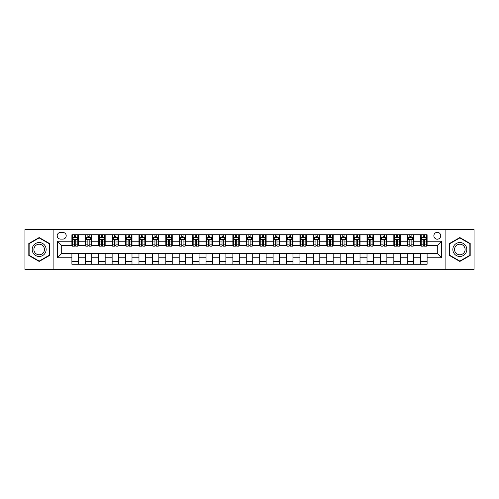<?xml version="1.0" encoding="UTF-8"?>
<svg xmlns="http://www.w3.org/2000/svg" width="499" height="499" viewBox="0 0 499 499"><rect width="100%" height="100%" fill="white"/><g stroke="black" fill="none" stroke-linecap="round" stroke-linejoin="round"><path stroke-width="0.75" d="M437.299 232.328A3.437 3.437 0 0 0 433.862 235.765A3.437 3.437 0 0 0 437.299 239.196A3.437 3.437 0 0 0 440.729 235.765A3.437 3.437 0 0 0 437.299 232.328M445.881 269.354L474.05 269.354L474.05 229.646L445.881 229.646L445.881 269.354L53.119 269.354L53.119 229.646L24.95 229.646L24.95 269.354L53.119 269.354M60.522 239.09L62.886 239.09A3.325 3.325 0 0 0 66.211 235.765A3.325 3.325 0 0 0 62.886 232.44L60.522 232.44A3.325 3.325 0 0 0 57.198 235.765A3.325 3.325 0 0 0 60.522 239.09M445.881 229.646L53.119 229.646M71.9 257.765L57.41 257.765L57.41 241.235L71.9 241.235L71.9 245.527L61.701 245.527L61.701 253.473L71.9 253.473L71.9 264.258L427.1 264.258L427.1 253.473L437.299 253.473L437.299 245.527L427.1 245.527L427.1 241.235L441.59 241.235L441.59 257.765L427.1 257.765M427.1 241.235L427.1 234.742L71.9 234.742L71.9 241.235M420.663 234.742L420.663 245.527L421.2 245.527M423.239 245.527L424.524 245.527M426.564 245.527L427.1 245.527M420.663 245.527L413.153 245.527M407.246 234.742L407.246 245.527L407.783 245.527M409.822 245.527L411.114 245.527M407.246 245.527L399.736 245.527M393.836 234.742L393.836 245.527L394.372 245.527M396.412 245.527L397.697 245.527M393.836 245.527L386.32 245.527M380.419 234.742L380.419 245.527L380.955 245.527M382.995 245.527L384.286 245.527M380.419 245.527L372.909 245.527M367.008 234.742L367.008 245.527L367.545 245.527M369.584 245.527L370.869 245.527M367.008 245.527L359.492 245.527M353.591 234.742L353.591 245.527L354.128 245.527M356.167 245.527L357.459 245.527M353.591 245.527L346.081 245.527M340.181 234.742L340.181 245.527L340.717 245.527M342.757 245.527L344.042 245.527M340.181 245.527L332.665 245.527M326.764 234.742L326.764 245.527L327.3 245.527M329.34 245.527L330.625 245.527M326.764 245.527L319.254 245.527M313.353 234.742L313.353 245.527L313.89 245.527M315.923 245.527L317.214 245.527M313.353 245.527L305.837 245.527M299.936 234.742L299.936 245.527L300.473 245.527M302.513 245.527L303.797 245.527M299.936 245.527L292.426 245.527M286.52 234.742L286.52 245.527L287.062 245.527M289.096 245.527L290.387 245.527M286.52 245.527L279.01 245.527M273.109 234.742L273.109 245.527L273.645 245.527M275.685 245.527L276.97 245.527M273.109 245.527L265.599 245.527M259.692 234.742L259.692 245.527L260.228 245.527M262.268 245.527L263.559 245.527M259.692 245.527L252.182 245.527M246.281 234.742L246.281 245.527L246.818 245.527M248.858 245.527L250.142 245.527M246.281 245.527L238.772 245.527M232.865 234.742L232.865 245.527L233.401 245.527M235.441 245.527L236.732 245.527M232.865 245.527L225.355 245.527M219.454 234.742L219.454 245.527L219.99 245.527M222.03 245.527L223.315 245.527M219.454 245.527L211.938 245.527M206.037 234.742L206.037 245.527L206.574 245.527M208.613 245.527L209.904 245.527M206.037 245.527L198.527 245.527M192.626 234.742L192.626 245.527L193.163 245.527M195.203 245.527L196.487 245.527M192.626 245.527L185.11 245.527M179.21 234.742L179.21 245.527L179.746 245.527M181.786 245.527L183.077 245.527M179.21 245.527L171.7 245.527M165.799 234.742L165.799 245.527L166.335 245.527M168.375 245.527L169.66 245.527M165.799 245.527L158.283 245.527M152.382 234.742L152.382 245.527L152.919 245.527M154.958 245.527L156.243 245.527M152.382 245.527L144.872 245.527M138.972 234.742L138.972 245.527L139.508 245.527M141.541 245.527L142.833 245.527M138.972 245.527L131.455 245.527M125.555 234.742L125.555 245.527L126.091 245.527M128.131 245.527L129.416 245.527M125.555 245.527L118.045 245.527M112.138 234.742L112.138 245.527L112.68 245.527M114.714 245.527L116.005 245.527M112.138 245.527L104.628 245.527M98.727 234.742L98.727 245.527L99.264 245.527M101.303 245.527L102.588 245.527M98.727 245.527L91.217 245.527M85.31 234.742L85.31 245.527L85.847 245.527M87.886 245.527L89.178 245.527M85.31 245.527L77.8 245.527M71.9 245.527L72.436 245.527M74.476 245.527L75.761 245.527M71.9 253.473L78.337 253.473L78.337 264.258M427.1 253.473L78.337 253.473M78.337 234.742L78.337 245.527M71.9 237.43L72.436 237.43M74.476 237.43L75.761 237.43M77.8 237.43L78.337 237.43M71.9 261.57L78.337 261.57M85.31 253.473L85.31 264.258M91.754 234.742L91.754 245.527M85.31 237.43L85.847 237.43M87.886 237.43L89.178 237.43M91.217 237.43L91.754 237.43M91.754 253.473L91.754 264.258M85.31 261.57L91.754 261.57M98.727 253.473L98.727 264.258M105.164 253.473L105.164 264.258M98.727 261.57L105.164 261.57M105.164 234.742L105.164 245.527M98.727 237.43L99.264 237.43M101.303 237.43L102.588 237.43M104.628 237.43L105.164 237.43M112.138 253.473L112.138 264.258M118.581 253.473L118.581 264.258M112.138 261.57L118.581 261.57M118.581 234.742L118.581 245.527M112.138 237.43L112.68 237.43M114.714 237.43L116.005 237.43M118.045 237.43L118.581 237.43M125.555 253.473L125.555 264.258M131.992 253.473L131.992 264.258M125.555 261.57L131.992 261.57M131.992 234.742L131.992 245.527M125.555 237.43L126.091 237.43M128.131 237.43L129.416 237.43M131.455 237.43L131.992 237.43M138.972 253.473L138.972 264.258M145.409 253.473L145.409 264.258M138.972 261.57L145.409 261.57M145.409 234.742L145.409 245.527M138.972 237.43L139.508 237.43M141.541 237.43L142.833 237.43M144.872 237.43L145.409 237.43M152.382 253.473L152.382 264.258M158.819 253.473L158.819 264.258M152.382 261.57L158.819 261.57M158.819 234.742L158.819 245.527M152.382 237.43L152.919 237.43M154.958 237.43L156.243 237.43M158.283 237.43L158.819 237.43M165.799 253.473L165.799 264.258M172.236 253.473L172.236 264.258M165.799 261.57L172.236 261.57M172.236 234.742L172.236 245.527M165.799 237.43L166.335 237.43M168.375 237.43L169.66 237.43M171.7 237.43L172.236 237.43M179.21 253.473L179.21 264.258M185.647 253.473L185.647 264.258M179.21 261.57L185.647 261.57M185.647 234.742L185.647 245.527M179.21 237.43L179.746 237.43M181.786 237.43L183.077 237.43M185.11 237.43L185.647 237.43M192.626 253.473L192.626 264.258M199.064 253.473L199.064 264.258M192.626 261.57L199.064 261.57M199.064 234.742L199.064 245.527M192.626 237.43L193.163 237.43M195.203 237.43L196.487 237.43M198.527 237.43L199.064 237.43M206.037 253.473L206.037 264.258M212.48 253.473L212.48 264.258M206.037 261.57L212.48 261.57M212.48 234.742L212.48 245.527M206.037 237.43L206.574 237.43M208.613 237.43L209.904 237.43M211.938 237.43L212.48 237.43M219.454 253.473L219.454 264.258M225.891 253.473L225.891 264.258M219.454 261.57L225.891 261.57M225.891 234.742L225.891 245.527M219.454 237.43L219.99 237.43M222.03 237.43L223.315 237.43M225.355 237.43L225.891 237.43M232.865 253.473L232.865 264.258M239.308 253.473L239.308 264.258M232.865 261.57L239.308 261.57M239.308 234.742L239.308 245.527M232.865 237.43L233.401 237.43M235.441 237.43L236.732 237.43M238.772 237.43L239.308 237.43M246.281 253.473L246.281 264.258M252.719 253.473L252.719 264.258M246.281 261.57L252.719 261.57M252.719 234.742L252.719 245.527M246.281 237.43L246.818 237.43M248.858 237.43L250.142 237.43M252.182 237.43L252.719 237.43M259.692 253.473L259.692 264.258M266.135 253.473L266.135 264.258M259.692 261.57L266.135 261.57M266.135 234.742L266.135 245.527M259.692 237.43L260.228 237.43M262.268 237.43L263.559 237.43M265.599 237.43L266.135 237.43M273.109 253.473L273.109 264.258M279.546 253.473L279.546 264.258M273.109 261.57L279.546 261.57M279.546 234.742L279.546 245.527M273.109 237.43L273.645 237.43M275.685 237.43L276.97 237.43M279.01 237.43L279.546 237.43M286.52 253.473L286.52 264.258M292.963 253.473L292.963 264.258M286.52 261.57L292.963 261.57M292.963 234.742L292.963 245.527M286.52 237.43L287.062 237.43M289.096 237.43L290.387 237.43M292.426 237.43L292.963 237.43M299.936 253.473L299.936 264.258M306.374 253.473L306.374 264.258M299.936 261.57L306.374 261.57M306.374 234.742L306.374 245.527M299.936 237.43L300.473 237.43M302.513 237.43L303.797 237.43M305.837 237.43L306.374 237.43M313.353 253.473L313.353 264.258M319.79 253.473L319.79 264.258M313.353 261.57L319.79 261.57M319.79 234.742L319.79 245.527M313.353 237.43L313.89 237.43M315.923 237.43L317.214 237.43M319.254 237.43L319.79 237.43M326.764 253.473L326.764 264.258M333.201 253.473L333.201 264.258M326.764 261.57L333.201 261.57M333.201 234.742L333.201 245.527M326.764 237.43L327.3 237.43M329.34 237.43L330.625 237.43M332.665 237.43L333.201 237.43M340.181 253.473L340.181 264.258M346.618 253.473L346.618 264.258M340.181 261.57L346.618 261.57M346.618 234.742L346.618 245.527M340.181 237.43L340.717 237.43M342.757 237.43L344.042 237.43M346.081 237.43L346.618 237.43M353.591 253.473L353.591 264.258M360.029 253.473L360.029 264.258M353.591 261.57L360.029 261.57M360.029 234.742L360.029 245.527M353.591 237.43L354.128 237.43M356.167 237.43L357.459 237.43M359.492 237.43L360.029 237.43M367.008 253.473L367.008 264.258M373.445 253.473L373.445 264.258M367.008 261.57L373.445 261.57M373.445 234.742L373.445 245.527M367.008 237.43L367.545 237.43M369.584 237.43L370.869 237.43M372.909 237.43L373.445 237.43M380.419 253.473L380.419 264.258M386.862 253.473L386.862 264.258M380.419 261.57L386.862 261.57M386.862 234.742L386.862 245.527M380.419 237.43L380.955 237.43M382.995 237.43L384.286 237.43M386.32 237.43L386.862 237.43M393.836 253.473L393.836 264.258M400.273 253.473L400.273 264.258M393.836 261.57L400.273 261.57M400.273 234.742L400.273 245.527M393.836 237.43L394.372 237.43M396.412 237.43L397.697 237.43M399.736 237.43L400.273 237.43M407.246 253.473L407.246 264.258M413.69 253.473L413.69 264.258M407.246 261.57L413.69 261.57M413.69 234.742L413.69 245.527M407.246 237.43L407.783 237.43M409.822 237.43L411.114 237.43M413.153 237.43L413.69 237.43M420.663 253.473L420.663 264.258M420.663 261.57L427.1 261.57M420.663 237.43L421.2 237.43M423.239 237.43L424.524 237.43M426.564 237.43L427.1 237.43M61.701 245.527L57.41 241.235M61.701 253.473L57.41 257.765M441.59 241.235L437.299 245.527M441.59 257.765L437.299 253.473M39.172 261.457L49.526 255.482L49.526 243.518L39.172 237.543L28.811 243.518L28.811 255.482L39.172 261.457M470.189 243.518L459.829 237.543L449.474 243.518L449.474 255.482L459.829 261.457L470.189 255.482L470.189 243.518M75.761 236.139L74.476 236.139M77.8 244.828L75.761 244.828L75.761 246.175L77.8 246.175L77.8 239.626L76.727 237.48L73.509 237.48L72.436 239.626L72.436 246.175L74.476 246.175L74.476 244.828L72.436 244.828M72.436 239.626L72.436 234.742M77.8 239.626L77.8 234.742M74.476 237.48L74.476 234.742M75.761 234.742L75.761 237.48M75.761 244.828L75.761 240.431C75.337 239.607 74.906 239.607 74.476 240.431L74.476 244.828M89.178 236.139L87.886 236.139M91.217 244.828L89.178 244.828L89.178 246.175L91.217 246.175L91.217 239.626L90.144 237.48L86.92 237.48L85.847 239.626L85.847 246.175L87.886 246.175L87.886 244.828L85.847 244.828M85.847 239.626L85.847 234.742M91.217 239.626L91.217 234.742M87.886 237.48L87.886 234.742M89.178 234.742L89.178 237.48M89.178 244.828L89.178 240.431C88.747 239.607 88.317 239.607 87.886 240.431L87.886 244.828M102.588 236.139L101.303 236.139M104.628 244.828L102.588 244.828L102.588 246.175L104.628 246.175L104.628 239.626L103.555 237.48L100.336 237.48L99.264 239.626L99.264 246.175L101.303 246.175L101.303 244.828L99.264 244.828M99.264 239.626L99.264 234.742M104.628 239.626L104.628 234.742M101.303 237.48L101.303 234.742M102.588 234.742L102.588 237.48M102.588 244.828L102.588 240.431C102.164 239.607 101.734 239.607 101.303 240.431L101.303 244.828M116.005 236.139L114.714 236.139M118.045 244.828L116.005 244.828L116.005 246.175L118.045 246.175L118.045 239.626L116.972 237.48L113.753 237.48L112.68 239.626L112.68 246.175L114.714 246.175L114.714 244.828L112.68 244.828M112.68 239.626L112.68 234.742M118.045 239.626L118.045 234.742M114.714 237.48L114.714 234.742M116.005 234.742L116.005 237.48M116.005 244.828L116.005 240.431C115.575 239.607 115.144 239.607 114.714 240.431L114.714 244.828M129.416 236.139L128.131 236.139M131.455 244.828L129.416 244.828L129.416 246.175L131.455 246.175L131.455 239.626L130.382 237.48L127.164 237.48L126.091 239.626L126.091 246.175L128.131 246.175L128.131 244.828L126.091 244.828M126.091 239.626L126.091 234.742M131.455 239.626L131.455 234.742M128.131 237.48L128.131 234.742M129.416 234.742L129.416 237.48M129.416 244.828L129.416 240.431C128.992 239.607 128.561 239.607 128.131 240.431L128.131 244.828M45.209 246.013A6.974 6.974 0 0 0 35.679 243.462A6.974 6.974 0 0 0 33.127 252.987A6.974 6.974 0 0 0 42.658 255.538A6.974 6.974 0 0 0 45.209 246.013M43.744 246.862A5.283 5.283 0 0 0 36.527 244.928A5.283 5.283 0 0 0 34.593 252.138A5.283 5.283 0 0 0 41.81 254.072A5.283 5.283 0 0 0 43.744 246.862M39.172 261.083L29.135 255.295L29.135 243.705L39.172 237.917L49.201 243.705L49.201 255.295L39.172 261.083M459.829 256.474A6.974 6.974 0 0 0 466.808 249.5A6.974 6.974 0 0 0 459.829 242.526A6.974 6.974 0 0 0 452.855 249.5A6.974 6.974 0 0 0 459.829 256.474M459.829 254.783A5.283 5.283 0 0 0 465.112 249.5A5.283 5.283 0 0 0 459.829 244.217A5.283 5.283 0 0 0 454.552 249.5A5.283 5.283 0 0 0 459.829 254.783M449.799 243.705L459.829 237.917L469.865 243.705L469.865 255.295L459.829 261.083L449.799 255.295L449.799 243.705M142.833 236.139L141.541 236.139M144.872 244.828L142.833 244.828L142.833 246.175L144.872 246.175L144.872 239.626L143.799 237.48L140.581 237.48L139.508 239.626L139.508 246.175L141.541 246.175L141.541 244.828L139.508 244.828M139.508 239.626L139.508 234.742M144.872 239.626L144.872 234.742M141.541 237.48L141.541 234.742M142.833 234.742L142.833 237.48M142.833 244.828L142.833 240.431C142.402 239.607 141.972 239.607 141.541 240.431L141.541 244.828M156.243 236.139L154.958 236.139M158.283 244.828L156.243 244.828L156.243 246.175L158.283 246.175L158.283 239.626L157.21 237.48L153.991 237.48L152.919 239.626L152.919 246.175L154.958 246.175L154.958 244.828L152.919 244.828M152.919 239.626L152.919 234.742M158.283 239.626L158.283 234.742M154.958 237.48L154.958 234.742M156.243 234.742L156.243 237.48M156.243 244.828L156.243 240.431C155.819 239.607 155.389 239.607 154.958 240.431L154.958 244.828M169.66 236.139L168.375 236.139M171.7 244.828L169.66 244.828L169.66 246.175L171.7 246.175L171.7 239.626L170.627 237.48L167.408 237.48L166.335 239.626L166.335 246.175L168.375 246.175L168.375 244.828L166.335 244.828M166.335 239.626L166.335 234.742M171.7 239.626L171.7 234.742M168.375 237.48L168.375 234.742M169.66 234.742L169.66 237.48M169.66 244.828L169.66 240.431C169.23 239.607 168.799 239.607 168.375 240.431L168.375 244.828M183.077 236.139L181.786 236.139M185.11 244.828L183.077 244.828L183.077 246.175L185.11 246.175L185.11 239.626L184.037 237.48L180.819 237.48L179.746 239.626L179.746 246.175L181.786 246.175L181.786 244.828L179.746 244.828M179.746 239.626L179.746 234.742M185.11 239.626L185.11 234.742M181.786 237.48L181.786 234.742M183.077 234.742L183.077 237.48M183.077 244.828L183.077 240.431C182.646 239.607 182.216 239.607 181.786 240.431L181.786 244.828M196.487 236.139L195.203 236.139M198.527 244.828L196.487 244.828L196.487 246.175L198.527 246.175L198.527 239.626L197.454 237.48L194.236 237.48L193.163 239.626L193.163 246.175L195.203 246.175L195.203 244.828L193.163 244.828M193.163 239.626L193.163 234.742M198.527 239.626L198.527 234.742M195.203 237.48L195.203 234.742M196.487 234.742L196.487 237.48M196.487 244.828L196.487 240.431C196.057 239.607 195.633 239.607 195.203 240.431L195.203 244.828M209.904 236.139L208.613 236.139M211.938 244.828L209.904 244.828L209.904 246.175L211.938 246.175L211.938 239.626L210.865 237.48L207.646 237.48L206.574 239.626L206.574 246.175L208.613 246.175L208.613 244.828L206.574 244.828M206.574 239.626L206.574 234.742M211.938 239.626L211.938 234.742M208.613 237.48L208.613 234.742M209.904 234.742L209.904 237.48M209.904 244.828L209.904 240.431C209.474 239.607 209.044 239.607 208.613 240.431L208.613 244.828M223.315 236.139L222.03 236.139M225.355 244.828L223.315 244.828L223.315 246.175L225.355 246.175L225.355 239.626L224.282 237.48L221.063 237.48L219.99 239.626L219.99 246.175L222.03 246.175L222.03 244.828L219.99 244.828M219.99 239.626L219.99 234.742M225.355 239.626L225.355 234.742M222.03 237.48L222.03 234.742M223.315 234.742L223.315 237.48M223.315 244.828L223.315 240.431C222.885 239.607 222.46 239.607 222.03 240.431L222.03 244.828M236.732 236.139L235.441 236.139M238.772 244.828L236.732 244.828L236.732 246.175L238.772 246.175L238.772 239.626L237.699 237.48L234.474 237.48L233.401 239.626L233.401 246.175L235.441 246.175L235.441 244.828L233.401 244.828M233.401 239.626L233.401 234.742M238.772 239.626L238.772 234.742M235.441 237.48L235.441 234.742M236.732 234.742L236.732 237.48M236.732 244.828L236.732 240.431C236.301 239.607 235.871 239.607 235.441 240.431L235.441 244.828M250.142 236.139L248.858 236.139M252.182 244.828L250.142 244.828L250.142 246.175L252.182 246.175L252.182 239.626L251.109 237.48L247.891 237.48L246.818 239.626L246.818 246.175L248.858 246.175L248.858 244.828L246.818 244.828M246.818 239.626L246.818 234.742M252.182 239.626L252.182 234.742M248.858 237.48L248.858 234.742M250.142 234.742L250.142 237.48M250.142 244.828L250.142 240.431C249.718 239.607 249.288 239.607 248.858 240.431L248.858 244.828M263.559 236.139L262.268 236.139M265.599 244.828L263.559 244.828L263.559 246.175L265.599 246.175L265.599 239.626L264.526 237.48L261.301 237.48L260.228 239.626L260.228 246.175L262.268 246.175L262.268 244.828L260.228 244.828M260.228 239.626L260.228 234.742M265.599 239.626L265.599 234.742M262.268 237.48L262.268 234.742M263.559 234.742L263.559 237.48M263.559 244.828L263.559 240.431C263.129 239.607 262.699 239.607 262.268 240.431L262.268 244.828M276.97 236.139L275.685 236.139M279.01 244.828L276.97 244.828L276.97 246.175L279.01 246.175L279.01 239.626L277.937 237.48L274.718 237.48L273.645 239.626L273.645 246.175L275.685 246.175L275.685 244.828L273.645 244.828M273.645 239.626L273.645 234.742M279.01 239.626L279.01 234.742M275.685 237.48L275.685 234.742M276.97 234.742L276.97 237.48M276.97 244.828L276.97 240.431C276.546 239.607 276.115 239.607 275.685 240.431L275.685 244.828M290.387 236.139L289.096 236.139M292.426 244.828L290.387 244.828L290.387 246.175L292.426 246.175L292.426 239.626L291.354 237.48L288.135 237.48L287.062 239.626L287.062 246.175L289.096 246.175L289.096 244.828L287.062 244.828M287.062 239.626L287.062 234.742M292.426 239.626L292.426 234.742M289.096 237.48L289.096 234.742M290.387 234.742L290.387 237.48M290.387 244.828L290.387 240.431C289.956 239.607 289.526 239.607 289.096 240.431L289.096 244.828M303.797 236.139L302.513 236.139M305.837 244.828L303.797 244.828L303.797 246.175L305.837 246.175L305.837 239.626L304.764 237.48L301.546 237.48L300.473 239.626L300.473 246.175L302.513 246.175L302.513 244.828L300.473 244.828M300.473 239.626L300.473 234.742M305.837 239.626L305.837 234.742M302.513 237.48L302.513 234.742M303.797 234.742L303.797 237.48M303.797 244.828L303.797 240.431C303.373 239.607 302.943 239.607 302.513 240.431L302.513 244.828M317.214 236.139L315.923 236.139M319.254 244.828L317.214 244.828L317.214 246.175L319.254 246.175L319.254 239.626L318.181 237.48L314.963 237.48L313.89 239.626L313.89 246.175L315.923 246.175L315.923 244.828L313.89 244.828M313.89 239.626L313.89 234.742M319.254 239.626L319.254 234.742M315.923 237.48L315.923 234.742M317.214 234.742L317.214 237.48M317.214 244.828L317.214 240.431C316.784 239.607 316.354 239.607 315.923 240.431L315.923 244.828M330.625 236.139L329.34 236.139M332.665 244.828L330.625 244.828L330.625 246.175L332.665 246.175L332.665 239.626L331.592 237.48L328.373 237.48L327.3 239.626L327.3 246.175L329.34 246.175L329.34 244.828L327.3 244.828M327.3 239.626L327.3 234.742M332.665 239.626L332.665 234.742M329.34 237.48L329.34 234.742M330.625 234.742L330.625 237.48M330.625 244.828L330.625 240.431C330.201 239.607 329.77 239.607 329.34 240.431L329.34 244.828M344.042 236.139L342.757 236.139M346.081 244.828L344.042 244.828L344.042 246.175L346.081 246.175L346.081 239.626L345.009 237.48L341.79 237.48L340.717 239.626L340.717 246.175L342.757 246.175L342.757 244.828L340.717 244.828M340.717 239.626L340.717 234.742M346.081 239.626L346.081 234.742M342.757 237.48L342.757 234.742M344.042 234.742L344.042 237.48M344.042 244.828L344.042 240.431C343.611 239.607 343.181 239.607 342.757 240.431L342.757 244.828M357.459 236.139L356.167 236.139M359.492 244.828L357.459 244.828L357.459 246.175L359.492 246.175L359.492 239.626L358.419 237.48L355.201 237.48L354.128 239.626L354.128 246.175L356.167 246.175L356.167 244.828L354.128 244.828M354.128 239.626L354.128 234.742M359.492 239.626L359.492 234.742M356.167 237.48L356.167 234.742M357.459 234.742L357.459 237.48M357.459 244.828L357.459 240.431C357.028 239.607 356.598 239.607 356.167 240.431L356.167 244.828M370.869 236.139L369.584 236.139M372.909 244.828L370.869 244.828L370.869 246.175L372.909 246.175L372.909 239.626L371.836 237.48L368.618 237.48L367.545 239.626L367.545 246.175L369.584 246.175L369.584 244.828L367.545 244.828M367.545 239.626L367.545 234.742M372.909 239.626L372.909 234.742M369.584 237.48L369.584 234.742M370.869 234.742L370.869 237.48M370.869 244.828L370.869 240.431C370.439 239.607 370.015 239.607 369.584 240.431L369.584 244.828M384.286 236.139L382.995 236.139M386.32 244.828L384.286 244.828L384.286 246.175L386.32 246.175L386.32 239.626L385.247 237.48L382.028 237.48L380.955 239.626L380.955 246.175L382.995 246.175L382.995 244.828L380.955 244.828M380.955 239.626L380.955 234.742M386.32 239.626L386.32 234.742M382.995 237.48L382.995 234.742M384.286 234.742L384.286 237.48M384.286 244.828L384.286 240.431C383.856 239.607 383.425 239.607 382.995 240.431L382.995 244.828M397.697 236.139L396.412 236.139M399.736 244.828L397.697 244.828L397.697 246.175L399.736 246.175L399.736 239.626L398.664 237.48L395.445 237.48L394.372 239.626L394.372 246.175L396.412 246.175L396.412 244.828L394.372 244.828M394.372 239.626L394.372 234.742M399.736 239.626L399.736 234.742M396.412 237.48L396.412 234.742M397.697 234.742L397.697 237.48M397.697 244.828L397.697 240.431C397.266 239.607 396.842 239.607 396.412 240.431L396.412 244.828M411.114 236.139L409.822 236.139M413.153 244.828L411.114 244.828L411.114 246.175L413.153 246.175L413.153 239.626L412.08 237.48L408.856 237.48L407.783 239.626L407.783 246.175L409.822 246.175L409.822 244.828L407.783 244.828M407.783 239.626L407.783 234.742M413.153 239.626L413.153 234.742M409.822 237.48L409.822 234.742M411.114 234.742L411.114 237.48M411.114 244.828L411.114 240.431C410.683 239.607 410.253 239.607 409.822 240.431L409.822 244.828M424.524 236.139L423.239 236.139M426.564 244.828L424.524 244.828L424.524 246.175L426.564 246.175L426.564 239.626L425.491 237.48L422.273 237.48L421.2 239.626L421.2 246.175L423.239 246.175L423.239 244.828L421.2 244.828M421.2 239.626L421.2 234.742M426.564 239.626L426.564 234.742M423.239 237.48L423.239 234.742M424.524 234.742L424.524 237.48M424.524 244.828L424.524 240.431C424.094 239.607 423.67 239.607 423.239 240.431L423.239 244.828M85.31 257.765L78.337 257.765M85.31 241.235L78.337 241.235M98.727 241.235L91.754 241.235M98.727 257.765L91.754 257.765M112.138 241.235L105.164 241.235M112.138 257.765L105.164 257.765M125.555 241.235L118.581 241.235M125.555 257.765L118.581 257.765M138.972 241.235L131.992 241.235M138.972 257.765L131.992 257.765M152.382 241.235L145.409 241.235M152.382 257.765L145.409 257.765M165.799 241.235L158.819 241.235M165.799 257.765L158.819 257.765M179.21 241.235L172.236 241.235M179.21 257.765L172.236 257.765M192.626 241.235L185.647 241.235M192.626 257.765L185.647 257.765M206.037 241.235L199.064 241.235M206.037 257.765L199.064 257.765M219.454 241.235L212.48 241.235M219.454 257.765L212.48 257.765M232.865 241.235L225.891 241.235M232.865 257.765L225.891 257.765M246.281 241.235L239.308 241.235M246.281 257.765L239.308 257.765M259.692 241.235L252.719 241.235M259.692 257.765L252.719 257.765M273.109 241.235L266.135 241.235M273.109 257.765L266.135 257.765M286.52 241.235L279.546 241.235M286.52 257.765L279.546 257.765M299.936 241.235L292.963 241.235M299.936 257.765L292.963 257.765M313.353 241.235L306.374 241.235M313.353 257.765L306.374 257.765M326.764 241.235L319.79 241.235M326.764 257.765L319.79 257.765M340.181 241.235L333.201 241.235M340.181 257.765L333.201 257.765M353.591 241.235L346.618 241.235M353.591 257.765L346.618 257.765M367.008 241.235L360.029 241.235M367.008 257.765L360.029 257.765M380.419 241.235L373.445 241.235M380.419 257.765L373.445 257.765M393.836 241.235L386.862 241.235M393.836 257.765L386.862 257.765M407.246 241.235L400.273 241.235M407.246 257.765L400.273 257.765M420.663 241.235L413.69 241.235M420.663 257.765L413.69 257.765M77.775 239.576L72.461 239.576M72.436 237.611L73.447 237.611M76.79 237.611L77.8 237.611M74.476 241.953L72.436 241.953M77.8 241.953L75.761 241.953M75.761 236.825L74.476 236.825M91.186 239.576L85.878 239.576M85.847 237.611L86.857 237.611M90.207 237.611L91.217 237.611M87.886 241.953L85.847 241.953M91.217 241.953L89.178 241.953M89.178 236.825L87.886 236.825M104.603 239.576L99.289 239.576M99.264 237.611L100.274 237.611M103.617 237.611L104.628 237.611M101.303 241.953L99.264 241.953M104.628 241.953L102.588 241.953M102.588 236.825L101.303 236.825M118.013 239.576L112.705 239.576M112.68 237.611L113.685 237.611M117.034 237.611L118.045 237.611M114.714 241.953L112.68 241.953M118.045 241.953L116.005 241.953M116.005 236.825L114.714 236.825M131.43 239.576L126.116 239.576M126.091 237.611L127.102 237.611M130.451 237.611L131.455 237.611M128.131 241.953L126.091 241.953M131.455 241.953L129.416 241.953M129.416 236.825L128.131 236.825M144.847 239.576L139.533 239.576M139.508 237.611L140.512 237.611M143.862 237.611L144.872 237.611M141.541 241.953L139.508 241.953M144.872 241.953L142.833 241.953M142.833 236.825L141.541 236.825M158.258 239.576L152.944 239.576M152.919 237.611L153.929 237.611M157.279 237.611L158.283 237.611M154.958 241.953L152.919 241.953M158.283 241.953L156.243 241.953M156.243 236.825L154.958 236.825M171.675 239.576L166.36 239.576M166.335 237.611L167.34 237.611M170.689 237.611L171.7 237.611M168.375 241.953L166.335 241.953M171.7 241.953L169.66 241.953M169.66 236.825L168.375 236.825M185.085 239.576L179.777 239.576M179.746 237.611L180.757 237.611M184.106 237.611L185.11 237.611M181.786 241.953L179.746 241.953M185.11 241.953L183.077 241.953M183.077 236.825L181.786 236.825M198.502 239.576L193.188 239.576M193.163 237.611L194.167 237.611M197.517 237.611L198.527 237.611M195.203 241.953L193.163 241.953M198.527 241.953L196.487 241.953M196.487 236.825L195.203 236.825M211.913 239.576L206.605 239.576M206.574 237.611L207.584 237.611M210.934 237.611L211.938 237.611M208.613 241.953L206.574 241.953M211.938 241.953L209.904 241.953M209.904 236.825L208.613 236.825M225.33 239.576L220.015 239.576M219.99 237.611L221.001 237.611M224.344 237.611L225.355 237.611M222.03 241.953L219.99 241.953M225.355 241.953L223.315 241.953M223.315 236.825L222.03 236.825M238.74 239.576L233.432 239.576M233.401 237.611L234.411 237.611M237.761 237.611L238.772 237.611M235.441 241.953L233.401 241.953M238.772 241.953L236.732 241.953M236.732 236.825L235.441 236.825M252.157 239.576L246.843 239.576M246.818 237.611L247.828 237.611M251.172 237.611L252.182 237.611M248.858 241.953L246.818 241.953M252.182 241.953L250.142 241.953M250.142 236.825L248.858 236.825M265.568 239.576L260.26 239.576M260.228 237.611L261.239 237.611M264.589 237.611L265.599 237.611M262.268 241.953L260.228 241.953M265.599 241.953L263.559 241.953M263.559 236.825L262.268 236.825M278.985 239.576L273.67 239.576M273.645 237.611L274.656 237.611M277.999 237.611L279.01 237.611M275.685 241.953L273.645 241.953M279.01 241.953L276.97 241.953M276.97 236.825L275.685 236.825M292.395 239.576L287.087 239.576M287.062 237.611L288.066 237.611M291.416 237.611L292.426 237.611M289.096 241.953L287.062 241.953M292.426 241.953L290.387 241.953M290.387 236.825L289.096 236.825M305.812 239.576L300.498 239.576M300.473 237.611L301.483 237.611M304.833 237.611L305.837 237.611M302.513 241.953L300.473 241.953M305.837 241.953L303.797 241.953M303.797 236.825L302.513 236.825M319.223 239.576L313.915 239.576M313.89 237.611L314.894 237.611M318.243 237.611L319.254 237.611M315.923 241.953L313.89 241.953M319.254 241.953L317.214 241.953M317.214 236.825L315.923 236.825M332.64 239.576L327.325 239.576M327.3 237.611L328.311 237.611M331.66 237.611L332.665 237.611M329.34 241.953L327.3 241.953M332.665 241.953L330.625 241.953M330.625 236.825L329.34 236.825M346.056 239.576L340.742 239.576M340.717 237.611L341.721 237.611M345.071 237.611L346.081 237.611M342.757 241.953L340.717 241.953M346.081 241.953L344.042 241.953M344.042 236.825L342.757 236.825M359.467 239.576L354.153 239.576M354.128 237.611L355.138 237.611M358.488 237.611L359.492 237.611M356.167 241.953L354.128 241.953M359.492 241.953L357.459 241.953M357.459 236.825L356.167 236.825M372.884 239.576L367.57 239.576M367.545 237.611L368.549 237.611M371.898 237.611L372.909 237.611M369.584 241.953L367.545 241.953M372.909 241.953L370.869 241.953M370.869 236.825L369.584 236.825M386.295 239.576L380.986 239.576M380.955 237.611L381.966 237.611M385.315 237.611L386.32 237.611M382.995 241.953L380.955 241.953M386.32 241.953L384.286 241.953M384.286 236.825L382.995 236.825M399.711 239.576L394.397 239.576M394.372 237.611L395.383 237.611M398.726 237.611L399.736 237.611M396.412 241.953L394.372 241.953M399.736 241.953L397.697 241.953M397.697 236.825L396.412 236.825M413.122 239.576L407.814 239.576M407.783 237.611L408.793 237.611M412.143 237.611L413.153 237.611M409.822 241.953L407.783 241.953M413.153 241.953L411.114 241.953M411.114 236.825L409.822 236.825M426.539 239.576L421.225 239.576M421.2 237.611L422.21 237.611M425.553 237.611L426.564 237.611M423.239 241.953L421.2 241.953M426.564 241.953L424.524 241.953M424.524 236.825L423.239 236.825"/></g></svg>
